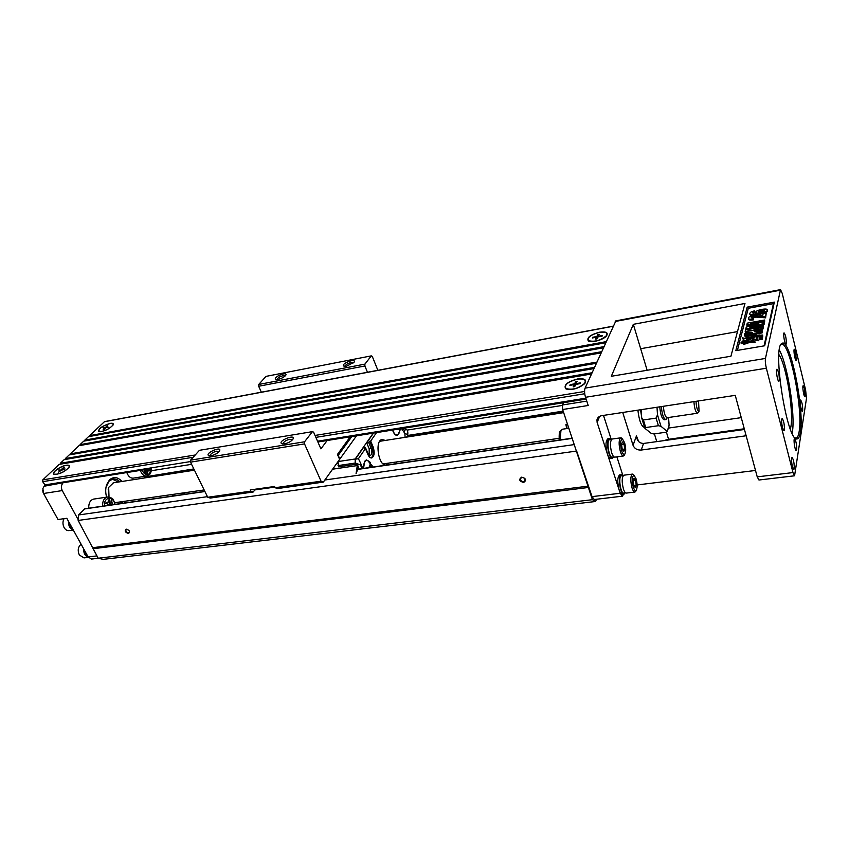 <?xml version="1.0" encoding="UTF-8"?>
<svg xmlns="http://www.w3.org/2000/svg" width="849" height="849" viewBox="0 0 849 849"><rect width="100%" height="100%" fill="white"/><g stroke="black" fill="none" stroke-linecap="round" stroke-linejoin="round"><path stroke-width="1.27" d="M337.891 455.404L337.531 454.332M347.835 440.09L349.13 440.26L338.231 455.351L339.833 459.076L356.506 435.824M336.671 463.501L338.04 463.299M351.783 436.577L349.13 440.26M395.846 463.724L397.035 461.888M385.255 440.429L382.103 439.474C374.335 440.482 378.728 467.152 386.274 464.902L388.672 463.108M338.019 465.602L355.169 463.066L355.71 464.318L338.56 466.844L338.061 461.559L339.833 459.076M355.169 463.066L355.19 458.991L338.061 461.559L323.342 482.105L321.049 481.203L304.526 443.9L190.505 462.143L190.59 460.147L304.558 441.798L304.526 443.9M355.19 458.991L373.231 433.139M355.71 464.318L357.418 464.668L358.48 467.173L356.06 473.731L357.418 464.668M355.954 464.488L355.328 463.013L360.443 464.902L360.454 462.864L362.852 468.499M355.349 459.182L358.416 458.715L365.441 448.601L364.423 448.76L365.367 447.391L363.351 447.71L355.349 459.182L355.328 463.013M369.145 455.191L369.188 448.803L366.704 442.881L368.731 442.573L371.204 448.495C372.297 452.093 372 454.438 370.302 455.52L367.872 453.345L365.367 447.391M373.539 433.096L366.704 442.881M365.441 448.601L367.935 454.565C369.039 457.006 370.302 458.142 371.724 457.961C374.388 456.263 374.855 452.602 373.136 446.977L370.673 441.066L369.665 441.225L372.127 447.136C373.772 452.305 373.433 455.924 371.109 457.982M369.665 441.225L368.731 442.573M376.531 432.619L370.673 441.066M358.416 458.715L360.454 462.864M360.443 464.902L362.024 468.627M408.114 436.874L407.764 434.656C408.082 431.26 407.35 429.456 405.589 429.223L404.602 428.129L563.503 402.723M405.069 437.341L404.899 433.457L401.535 428.618M392.567 430.05C393.83 433.754 395.401 435.537 397.3 435.378L399.508 432.555M370.217 462.334L366.492 459.914L364.762 461.198L363.51 468.404M367.065 460.317L366.11 460.031M396.685 435.41L397.374 434.911M396.971 435.006L395.899 435.155M368.742 461.081L366.513 460.36C364.38 461.166 363.436 463.841 363.68 468.383M369.166 467.587C369.602 463.957 370.695 463.469 372.456 466.143L372.764 467.067M369.464 466.568L369.75 467.502M369.559 467.534L370.652 464.796L372.403 467.12M372.297 466.366L369.655 466.759M392.716 430.029L393.119 431.154C394.307 433.881 395.666 435.155 397.173 434.975L398.425 434.104M400.006 428.862L399.37 429.817L398.659 429.074M400.579 428.766L400.197 429.711L398.075 429.169M332.596 469.189L356.867 465.634M284.489 443.868L281.762 443.719C277.061 441.034 296.28 433.33 292.873 439.262C291.08 441.491 288.289 443.019 284.489 443.868M292.374 439.909L289.796 439.241C285.89 440.26 283.662 441.735 283.12 443.666L283.12 443.666M211.072 455.733L208.737 455.626C204.301 453.302 222.48 445.46 219.52 450.978C217.726 453.26 214.914 454.841 211.072 455.733M219 451.668L216.76 451.169C212.887 452.209 210.669 453.695 210.106 455.605L210.106 455.605M278.302 379.301L275.787 379.248C272.391 377.253 288.214 370.896 285.752 375.247C284.266 377.083 281.783 378.431 278.302 379.301M285.168 375.958L282.993 375.704C279.586 376.659 277.644 377.879 277.135 379.397L277.135 379.397M346.668 366.163L343.792 366.068C340.226 363.828 356.856 357.578 354.086 362.205L346.668 366.163M353.513 362.884L351.008 362.544C347.591 363.468 345.628 364.699 345.14 366.216L345.14 366.216M255.422 489.194L253.193 492.006L250.773 491.157L250.2 489.937L274.556 486.477L275.129 487.708L277.506 488.568L323.342 482.105M258.669 386.253L258.722 384.47L364.9 364.125L364.9 365.983L258.669 386.253L261.343 392.185M327.162 440.514L320.901 448.866L313.599 432.183L312.432 431.653L199.441 450.31L190.59 460.147M377.869 370.313L372.287 356.442L371.31 355.869L266.002 376.383L258.722 384.47M364.9 364.125L371.31 355.869M367.458 372.265L364.9 365.983M304.558 441.798L312.432 431.653M350.202 436.832L337.467 454.417L339.611 459.383M253.193 492.006L210.234 498.066L207.74 497.259L190.505 462.143M207.74 497.259L250.773 491.157M275.129 487.708L321.049 481.203M596.454 499.254L595.605 501.483L592.422 499.69L562.632 409.515L562.431 404.984L586.776 401.11M563.503 402.713L562.431 404.984M595.605 501.483L103.228 559.364L98.187 558.228L78.161 520.448L78.543 514.972L84.815 508.753M78.543 514.972L207.453 496.665M254.827 489.937L274.843 487.103M324.849 480.003L574.455 444.558M548.645 441.607L545.599 440.27M185.379 492.685L181.028 494.818M173.642 495.89L172.358 494.574M138.376 500.995L139.947 499.297M144.988 477.87L144.521 476.947L193.975 469.221M407.743 435.802L563.301 411.489M144.521 476.947L193.837 468.924M407.69 435.463L563.174 411.128M151.313 470.739L191.587 464.339M407.17 430.093L562.282 405.44M140.297 470.399C141.847 474.411 144.043 476.278 146.888 476.002L149.509 474.495C150.591 473.668 151.26 471.704 151.536 468.606L45.485 485.564L42.662 481.68L42.811 479.865L59.154 464.403L591.466 373.995M98.187 558.228L592.422 499.69M92.987 548.741L588.304 487.496M93.05 547.647L588.24 486.148M128.517 533.501C125.132 532.387 124.368 530.933 126.204 529.129C129.589 530.254 130.364 531.707 128.517 533.501M523.631 482.497C519.227 481.203 518.58 479.42 521.689 477.149C526.104 478.443 526.751 480.226 523.631 482.497M78.161 520.448L576.407 451.084M623.559 494.245L622.402 496.187L620.216 493.258L592.04 496.633L594.311 499.509L622.285 496.198M592.04 496.633L576.365 450.193M127.562 529.362L125.97 529.649C125.599 531.336 126.459 532.376 128.56 532.769L129.303 532.376L129.324 530.88M523.6 481.616L525.266 480.311C524.353 477.202 522.729 476.639 520.395 478.634C520.341 480.513 521.413 481.5 523.6 481.616M126.809 472.553C128.358 476.544 130.576 478.39 133.442 478.114L146.58 476.056M93.868 499.063L93.507 499.116C90.185 500.167 88.593 503.192 88.71 508.19M106.624 497.164C105.372 492.728 105.403 488.536 106.698 484.577L109.447 479.94C113.554 476.363 117.735 476.873 121.969 481.457M124.952 501.472L124.166 503.054M44.933 485.458L44.127 486.233L63.367 482.699M62.794 483.251C61.149 485.267 60.969 487.708 62.264 490.573L43.564 493.492L58.029 519.524L66.816 518.293L88.147 556.955L96.913 555.904M78.214 519.715L62.264 490.573M112.291 479.176L118.52 481.999M121.492 501.982L120.484 503.584M119.858 481.786C117.618 479.536 115.231 478.634 112.705 479.08L109.043 481.15L106.029 487.146M121.832 503.393L122.829 501.78M44.127 486.233L42.874 488.557L43.564 493.492M98.293 558.249L91.543 559.056L88.147 556.955M43.044 492.303L42.705 490.096M88.392 557.358L84.03 557.889L79.328 555.013C77.418 550.343 78.023 546.756 81.143 544.262M83.499 548.539L84.571 554.376L88.338 557.284M83.658 548.825C83.552 553.039 84.942 555.734 87.829 556.933M84.571 550.492C84.953 553.675 86.195 555.925 88.307 557.22M73.29 530.02L69.098 530.593C67.113 530.827 65.458 529.829 64.11 527.59C62.603 524.459 62.582 521.498 64.046 518.675M68.291 520.968L69.374 526.868L73.216 529.903M68.451 521.254C68.334 525.563 69.788 528.333 72.812 529.564M69.353 522.888C69.735 526.104 70.998 528.396 73.141 529.765M113.458 504.603L112.238 503.478L111.357 499.318L110.519 505.028M105.149 503.181L107.919 502.279L109.319 498.819L109.447 504.731L105.149 503.181L107.919 502.279M108.12 502.247L109.521 498.788M109.447 504.731L105.35 503.16M111.357 499.318L110.72 504.996M145.763 469.529L145.179 473.381L144.372 469.752M146.898 469.338L146.866 473.944L148.288 470.59L150.825 469.9L148.851 469.03M147.089 469.317L147.068 473.912M145.37 473.349L144.563 469.72M66.042 465.443C60.183 466.25 51.004 473.116 54.421 474.167L56.83 474.23C62.423 472.787 66.455 470.431 68.939 467.152C69.554 465.655 68.589 465.082 66.042 465.443M60.895 470.728L59.186 470.473M62.582 469.911L62.295 469.391L65.023 468.935L64.301 469.614L61.584 470.07L58.581 472.182L60.619 470.229M58.623 470.006L61.616 470.07M63.431 468.308L63.357 467.619L64.322 467.459L62.295 469.391M61.34 469.55L63.357 467.619M109.914 423.545C102.082 426.092 98.463 428.713 99.068 431.409L101.636 431.451C106.9 430.061 110.646 427.907 112.885 425.02C113.448 423.63 112.461 423.142 109.914 423.545M105.265 428.352L103.504 428.151M106.825 427.535L108.587 427.206L105.945 427.694L104.109 429.445L103.185 429.615L105.011 427.875M103.026 427.747L105.902 427.737M107.547 426.166L106.592 427.079M105.658 427.259L107.483 425.519M633.333 324.329L611.322 376.277L730.925 356.24L744.966 303.464L633.333 324.329L640.666 348.716L737.473 331.619M764.684 345.776L735.807 350.669L747.173 307.147L774.352 302.117L764.684 345.776M562.632 409.515L588.208 405.493L585.523 397.29C584.441 393.512 584.292 390.455 585.078 388.12L615.886 320.869M766.36 368.222L792.987 472.575L794.568 475.79L806.476 398.436L805.605 389.914L782.237 293.404L780.528 289.636L765.458 358.437C765.119 360.867 765.416 364.125 766.36 368.222L585.523 397.29M643.521 443.454L641.228 450.044C637.238 450.235 634.511 448.665 633.057 445.322L636.432 435.962L636.718 437.744C637.588 441.406 639.859 443.316 643.521 443.454L744.456 429.477M641.228 450.044L744.976 435.94L745.528 433.457M668.598 428.055L741.262 417.644M666.423 432.152L668.556 439.294L744.265 428.777M620.216 493.258L597.134 422.441L596.953 419.884C597.494 417.581 599.086 416.18 601.729 415.67L735.255 395.347L757.234 476.862L758.953 480.014L794.494 475.801M640.666 348.716L647.14 370.281M668.556 439.294L663.472 440.695M637.121 484.949L755.514 470.473M622.72 412.476L633.057 445.322M622.922 475.642L616.873 456.858M611.269 439.495L603.49 415.394M746.133 435.696L744.976 435.94M745.189 331.322L745.602 329.667L751.853 330.76L763.177 326.441L762.816 328.032L754.124 331.174L756.841 331.662L762.19 330.728L762.137 332.904L744.467 335.981L744.552 333.816L752.352 332.447L745.189 331.322L745.422 332.235L749.699 332.914M763.177 326.441L763.049 328.956L755.981 331.513M763.58 324.689L763.315 325.825L745.793 328.924L746.26 327.109L758.412 323.894L746.812 324.944L747.269 323.129L764.652 320.02L764.397 321.134L750.675 323.586L764.121 322.323L763.856 323.501L749.784 327.141L763.58 324.689L763.262 326.801M761.373 327.13L746.313 329.794M753.052 325.316L747.046 325.846L746.812 324.944M764.652 320.02L764.631 322.047L761.946 322.535M764.121 322.323L764.089 324.414L761.797 325.008M767.146 310.331L767.454 310.936C767.411 311.774 766 312.634 763.219 313.525L766.276 312.973L765.596 317.834L755.907 317.102L751.821 317.961M766.276 312.973L765.374 316.921L755.684 316.189C753.052 316.274 751.567 316.73 751.227 317.568L753.732 317.813L753.35 319.903C750.081 320.328 748.542 320.041 748.722 319.054L748.606 318.608M754.379 310.83L754.464 311.827L752.384 312.857L756.99 312.835L755.78 312.156C755.525 310.087 768.133 307.656 767.231 310.034C769.29 312.209 747.491 316.327 749.699 313.387L751.089 311.954L754.379 310.83L754.687 312.729L753.127 313.239M753.732 317.813L753.127 319.001C749.858 319.426 748.309 319.139 748.489 318.152C748.914 315.17 757.987 314.279 762.667 315.764L763.198 313.525L756.353 314.968M753.466 315.297C751.025 315.404 749.837 315.064 749.932 314.289M742.291 337.775L748.192 339.122L748.436 340.056L741.251 343.686L741.007 342.763L743.979 339.855L742.291 337.775L743.692 340.131M755.101 342.497L749.646 342.434L743.713 344.45L743.469 343.516L749.869 339.632L754.867 341.563L755.101 342.497M759.123 334.846L756.194 337.743L757.955 339.844L751.949 338.475L759.123 334.846L759.356 335.769L756.724 338.38M757.955 339.844L758.199 340.778L752.193 339.398L751.949 338.475M756.862 335.037L750.516 338.9L745.592 337L745.348 336.077L750.728 336.119L756.629 334.113L756.862 335.037M762.179 339.229L759.303 339.759L759.07 338.825L759.696 337.828L761.946 338.295L762.179 339.229M764.058 345.883L773.439 303.634L748.298 308.283L737.388 350.393M762.466 336.034L760.322 337.191L762.158 337.35L759.356 337.562L760.916 336.798L759.664 336.246L762.466 336.034L762.296 337.318M762.232 337.042L761.956 338.316M762.689 335.037L762.519 335.769L759.728 335.981L759.897 335.249L762.689 335.037L762.635 336.713M778.926 354.606C786.185 364.614 793.889 411.171 790.886 426.729L790.366 429.127M800.405 432.173C799.726 436.609 798.591 438.869 797.02 438.933C787.119 442.085 771.985 346.763 781.876 343.505C789.761 336.427 804.682 408.889 800.405 432.173M796.712 449.821L796.277 450.692C795.014 450.999 793.242 439.283 794.484 438.848C795.98 440.578 796.723 444.239 796.712 449.821M802.698 410.513L802.326 411.266C801.191 411.574 799.45 400.42 800.575 400.017C801.976 401.757 802.676 405.249 802.698 410.513M786.333 343.76L785.972 344.397C784.784 344.747 782.884 333.339 784.062 332.872C785.59 334.761 786.344 338.39 786.333 343.76M779.308 380.575L778.883 381.318C777.557 381.679 775.625 369.697 776.92 369.188C778.565 371.077 779.361 374.876 779.308 380.575M782.523 427.758L784.009 430.772L784.412 429.923C784.487 424.341 783.723 420.531 782.12 418.483C781.345 419.735 781.483 422.834 782.523 427.758M792.435 466.706C791.406 461.782 791.279 458.683 792.032 457.399C793.56 459.351 794.293 463.087 794.25 468.606L793.836 469.539L792.435 466.706M795.736 352.282L796.192 360.443C795.067 361.112 793.157 349.385 794.367 349.268L795.736 352.282M804.523 388.524L803.228 385.679C802.05 385.764 803.876 397.343 804.969 396.706L804.523 388.524M794.568 446.022L794.24 443.751M777.164 377.083L776.633 373.719M792.149 433.298L792.308 432.385C795.555 414.949 787.639 364.508 779.371 350.096M795.089 437.893L796.256 438.01C797.582 437.553 798.559 435.378 799.164 431.462C803.281 409.25 789.358 340.12 781.42 344.482L780.804 344.853M747.173 307.147L748.298 308.283M773.439 303.634L774.352 302.117M762.391 336.363L762.625 337.286M762.158 337.35L762.402 338.284M762.519 335.769L762.752 336.703M760.449 338.072L759.664 338.464L760.513 338.348M761.946 338.295L762.105 339.558M761.871 338.624L759.07 338.825M756.629 334.113L750.272 337.976L750.516 338.9M750.272 337.976L745.348 336.077M754.867 341.563L749.412 341.5L749.646 342.434M749.412 341.5L743.469 343.516M748.192 339.122L741.007 342.763M758.783 312.209C761.786 312.018 763.686 311.466 764.482 310.554L763.888 310.214C760.8 310.416 758.889 310.967 758.168 311.848L758.783 312.209M754.464 311.827L754.687 312.729M763.93 311.105L758.889 312.22M765.374 316.921L765.596 317.834M755.684 316.189L755.907 317.102M753.127 319.001L753.35 319.903M763.315 325.825L763.548 326.748M745.793 328.924L746.006 329.741M764.397 321.134L764.631 322.047M763.856 323.501L764.089 324.414M762.19 330.728L762.137 332.904M761.903 331.97L744.233 335.058M762.816 328.032L763.049 328.956M637.886 410.163C639.159 420.754 641.377 426.527 644.561 427.493M612.278 458.322L610.866 458.502C609.646 458.64 608.489 457.08 607.375 453.844C605.401 445.98 605.56 440.971 607.842 438.816L608.022 438.784M623.835 494.214L622.423 494.373C621.288 494.489 620.194 493.025 619.144 489.979C617.202 482.115 617.372 477.085 619.632 474.899L619.802 474.878M623.378 455.987L614.888 457.123C613.785 457.25 612.723 455.817 611.704 452.835C609.9 445.629 610.038 441.024 612.118 439.039L612.278 439.018M622.678 439.262L620.757 437.819C618.73 439.803 618.603 444.409 620.396 451.647C621.404 454.639 622.455 456.083 623.548 455.966L624.779 454.204M624.62 442.764L622.593 439.209C620.311 439.602 619.993 443.465 621.638 450.777C622.773 453.992 623.845 455.064 624.864 454.013C626.031 451.509 625.946 447.763 624.62 442.764M624.726 449.036L623.803 451.53L622.211 449.248L621.542 444.452L622.476 441.979L624.057 444.271L624.726 449.036L622.296 449.365M624.057 444.271L621.564 444.621M614.007 456.911L612.288 457.144C608.935 458.386 606.133 440.111 609.614 439.729L609.773 439.708M613.647 456.964L612.458 458.29C608.659 459.702 605.486 439.007 609.433 438.583L611.131 439.517M634.84 492.07L626.424 493.078C625.384 493.173 624.386 491.826 623.431 489.024C621.659 481.808 621.797 477.202 623.856 475.196L624.015 475.175M634.256 475.536L632.42 474.103C630.404 476.109 630.276 480.736 632.049 487.984C632.993 490.796 633.97 492.155 634.999 492.049L636.198 490.393M636.081 478.847L634.192 475.504C631.953 475.939 631.635 479.812 633.269 487.103C634.32 490.128 635.328 491.147 636.304 490.16C637.472 487.644 637.408 483.866 636.081 478.847M636.209 485.097L635.339 487.666L633.8 485.522L633.142 480.799L634.023 478.242L635.551 480.396L636.209 485.097L633.789 485.395M635.551 480.396L633.184 480.693M625.564 492.844L623.845 493.046C620.577 494.203 617.987 476.14 621.383 475.843L621.532 475.822M625.161 492.898L624.004 494.192C620.301 495.498 617.372 475.037 621.213 474.708L622.848 475.652M597.027 338.857L596.507 337.191L592.379 337.955L592.708 337.276L593.281 337.785M598.46 336.83L598.28 336.246L602.419 335.482L602.1 336.162L597.961 336.926L597.059 338.857L595.595 339.122L596.507 337.191M592.708 337.276L596.826 336.512L597.356 338.21M598.025 336.915L597.728 334.591L599.171 334.326L598.28 336.246M596.826 336.512L597.728 334.591M599.426 332.383C590.671 334.793 587.052 337.541 588.569 340.651C594.438 342.179 600.339 340.566 606.26 335.822C607.98 332.712 605.708 331.566 599.426 332.383M574.815 386.412L574.232 384.629L569.87 385.361L570.231 384.576L570.91 385.181M576.365 384.279L576.142 383.599L580.514 382.867L580.164 383.642L575.771 384.374L574.741 386.582L573.192 386.836L574.232 384.629M570.231 384.576L574.593 383.854L575.187 385.637M575.972 384.342L575.622 381.657L577.161 381.403L576.142 383.599M574.593 383.854L575.622 381.657M577.5 379.153C567.854 381.774 564.023 384.894 565.986 388.534C572.162 390.232 578.318 388.555 584.462 383.504C586.553 379.896 584.229 378.442 577.5 379.153M108.969 497.026L108.205 489.109M113.533 482.773L108.661 487.4L109.022 497.036M114.753 502.704L204.153 489.947M567.599 424.235L565.901 424.5L566.729 428.575M565.901 424.5L567.259 428.501M659.758 406.83C660.469 414.588 661.955 418.907 664.215 419.767L665.658 419.555M666.539 418.801L665.796 419.533C663.536 418.674 662.05 414.354 661.35 406.597M663.409 406.278C663.897 413.007 665.128 416.817 667.134 417.708L697.411 413.24M698.037 412.699L697.517 413.23C695.649 412.306 694.45 408.443 693.92 401.641M696.01 401.322C696.371 407.509 697.39 410.831 699.067 411.277L698.536 400.93M641.154 409.664L641.685 417.75L643.393 419.979L656.097 418.101L657.497 414.811L660.957 426.283L658.399 425.72L645.718 427.556L644.932 428.363L651.268 433.414L653.772 433.956L666.274 432.183L667.187 431.674L668.948 426.177M669.054 424.564L668.566 417.496M656.999 407.255L657.497 414.811M660.957 426.283L666.911 431.196M641.6 416.795L640.549 409.759M577.596 378.962C584.653 378.219 587.041 379.758 584.77 383.557C578.424 388.725 572.067 390.455 565.689 388.746C563.524 384.979 567.493 381.721 577.596 378.962M66.211 465.273C68.886 464.891 69.894 465.496 69.215 467.088C64.842 471.842 59.833 474.262 54.177 474.358C50.526 473.296 60.099 466.112 66.211 465.273M592.029 372.753L60.311 463.31L64.184 459.649L593.907 368.604M60.459 464.18L60.311 463.31M594.459 367.384L65.331 458.566L69.151 454.947L596.316 363.287M65.479 459.426L65.331 458.566M596.858 362.088L70.287 453.875L78.925 445.704L601.018 352.897M70.435 454.724L70.287 453.875M601.548 351.719L80.029 444.664L83.722 441.162L603.321 347.814M80.177 445.481L80.029 444.664M603.841 346.657L84.815 440.132L88.476 436.673L605.581 342.794M84.974 440.939L84.815 440.132M606.101 341.659L89.548 435.654L104.533 421.624M89.707 436.45L89.548 435.654M599.5 332.214C606.09 331.365 608.436 332.575 606.557 335.843C603.586 339.855 591.191 343.229 588.272 340.842C586.595 337.615 590.331 334.739 599.5 332.214M110.083 423.396C112.747 422.972 113.766 423.492 113.14 424.956C108.916 429.35 104.14 431.557 98.824 431.579C98.144 428.798 101.891 426.071 110.083 423.396M372.127 447.136L373.136 446.977M404.899 433.457L407.764 434.656M404.166 431.653L405.589 429.223M402.108 430.029L404.793 428.596M406.268 437.161L407.881 436.29M369.188 448.803L371.204 448.495M358.374 467.502L357.312 464.997M84.38 508.965L204.927 491.529M357.578 469.444L572.375 438.371M114.88 504.402C113.341 495.487 103.536 496.771 104.459 505.908M102.57 506.184C102.442 501.143 104.024 498.108 107.314 497.058L107.717 496.994M142.091 470.113C144.213 474.58 146.686 475.716 149.53 473.53L151.239 468.648M780.22 290.231L615.228 321.484M585.078 388.12L765.458 358.437M792.987 472.575L757.234 476.862M763.888 310.214L764.089 311.01M636.432 435.962L638.692 441.565M656.765 441.618L654.399 433.86M599.691 416.318L597.134 422.441M562.611 429.191L560.913 430.751L560.213 439.931M658.399 425.72L656.097 418.101M643.393 419.979L645.718 427.556M584.579 391.474L315.032 435.452M195.228 455L42.811 479.865M613.052 326.292L104.215 421.783M585.821 398.192L317.547 441.204M190.526 461.569L44.498 484.981M584.738 393.745L315.87 437.362M193.19 457.261L42.662 481.68M372.796 467.067L367.744 460.476M366.513 460.36L365.537 460.498M398.117 434.455L400.686 428.756M282.462 443.931L281.762 443.719M209.332 455.786L208.737 455.626M344.333 366.259L343.792 366.068M84.762 508.763L204.853 491.369M357.641 469.253L572.311 438.18M106.518 485.405L106.698 484.577M115.209 504.348C112.365 497.62 113.617 498.437 107.314 497.058L93.507 499.116M55.769 474.506L54.962 474.304M68.652 467.916L68.939 467.152M100.278 431.748L99.556 431.547M112.62 425.71L112.885 425.02M615.79 320.89L780.528 289.636M795.333 438.126L796.256 438.01M795.821 438.063L797.02 438.933M781.006 344.683L781.876 343.505M755.992 312.994L755.843 312.4M767.454 310.936L767.231 310.034M596.953 419.884L597.738 418.005M636.718 437.744L637.567 439.962M620.757 437.819L612.118 439.039M622.593 439.209L621.532 437.967M624.864 454.013L624.217 455.467M609.614 439.729L611.492 439.464M607.842 438.816L609.433 438.583M632.42 474.103L623.856 475.196M634.192 475.504L633.152 474.262M636.304 490.16L635.646 491.582M621.383 475.843L623.251 475.599M619.632 474.899L621.213 474.708M559.162 440.09C559.098 434.168 559.321 431.356 559.841 431.653L562.388 429.223L568.957 428.246M605.698 336.724L606.26 335.822M590.724 341.563L589.843 341.192M583.836 384.501L584.462 383.504M568.554 389.553L567.567 389.16M383.122 463.915L559.013 438.317M113.15 482.837L194.442 470.166M379.715 441.3L563.683 412.625M667.335 417.676L666.168 419.321M699.067 411.277L697.751 413.092M667.187 431.674L669.065 425.285M641.833 418.43L644.826 428.129M613.116 326.154L104.491 421.635M586.118 399.094L317.897 441.989M567.376 389.383L565.689 388.746M589.63 341.394L588.272 340.842M99.354 431.716L98.824 431.579M54.761 474.485L54.177 474.358"/></g></svg>

